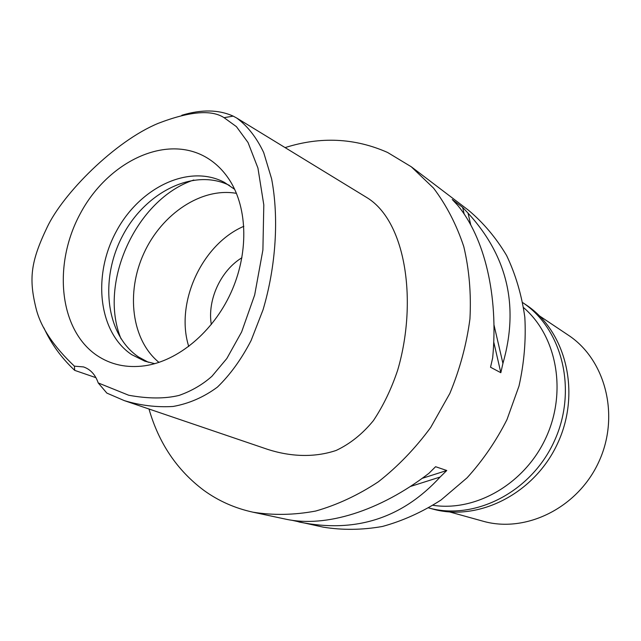 <?xml version="1.0" encoding="UTF-8"?>
<svg xmlns="http://www.w3.org/2000/svg" width="641" height="641" viewBox="0 0 641 641"><rect width="100%" height="100%" fill="white"/><g stroke="black" fill="none" stroke-linecap="round" stroke-linejoin="round"><path stroke-width="0.96" d="M224.07 117.68L236.425 126.646L248.035 142.526L257.93 168.038L263.804 204.888L262.898 249.982L254.669 294.98L241.617 331.966L226.834 358.511L211.963 376.259C202.564 384.608 191.603 390.986 179.095 395.409C164.921 398.846 148.127 398.79 128.697 395.241L98.217 382.933C95.349 374.632 90.437 369.296 83.49 366.916L74.412 366.171C53.988 346.829 41.328 328.072 36.441 309.899C28.516 278.851 30.616 261.849 47.13 227.307C62.826 193.854 114.787 141.252 158.279 123.32C189.576 111.318 211.506 109.443 224.07 117.68L233.188 116.125L236.777 118.072C247.594 126.053 256.568 137.551 263.691 152.55L271.6 178.767C279.027 217.644 276.055 266.023 263.042 309.795L251.104 340.531C241.417 359.216 230.191 374.745 217.403 387.124C203.814 397.164 189.031 403.614 173.054 406.474C156.741 407.46 140.483 405.505 124.282 400.609L106.847 393.093L98.217 382.933M96.567 355.21C110.556 364.713 126.67 368.238 144.906 365.771C178.166 360.923 212.884 332.094 230.792 293.041C248.692 253.972 247.859 208.854 229.823 180.498C222.836 169.601 214.078 161.404 203.55 155.899C162.982 134.842 106.799 163.191 80.077 213.998C52.842 264.509 59.028 329.386 96.567 355.21M95.958 377.677L74.701 370.37C61.344 357.822 51.08 343.664 43.908 327.88M74.412 366.171L74.701 370.37M181.812 115.268C201.498 109.282 218.621 109.571 233.188 116.125M285.093 147.606C320.58 136.349 354.737 137.959 387.565 152.454L411.29 166.78L433.564 188.134C446.432 205.184 456.504 224.67 463.78 246.585C469.228 269.581 471.279 293.69 469.941 318.914C466.592 344.313 459.893 369.152 449.846 393.43L430.696 427.459C415.304 448.363 397.885 466.464 378.43 481.744C358.191 495.108 337.27 504.876 315.684 511.045C294.123 515.076 273.226 515.452 252.987 512.191C234.846 508.225 218.461 500.942 203.822 490.341C177.044 470.254 158.776 443.147 149 409.014M124.282 400.609L267.778 449.413C290.685 456.761 314.394 457.762 336.164 450.439C350.13 443.86 362.55 433.917 373.423 420.6C383.318 405.729 391.403 388.919 397.676 370.169C417.467 302.736 406.482 222.339 367.453 197.949L236.777 118.072M292.2 520.332L323.208 527.142C342.398 530.267 362.125 530.051 382.389 526.477C402.636 520.941 422.187 512.119 441.032 500.004L467.089 477.801C482.857 460.414 496.15 441.016 506.967 419.615L519.002 386.05C524.17 362.886 526.109 339.93 524.819 317.183C521.694 294.996 515.62 274.428 506.59 255.479C496.062 237.795 483.354 222.707 468.459 210.216L411.29 166.78M252.987 512.191L286.174 519.258C325.468 527.663 379.304 511.486 428.853 473.37L435.6 466.712L446.769 470.502L440.119 477.04C402.147 518.425 355.21 533.424 299.291 522.046M500.829 372.709L490.541 367.237L492.681 357.79C498.546 295.18 484.476 237.755 457.658 205.272L452.226 199.487L462.65 207.38L468.026 213.1C507.576 256.368 519.21 306.47 502.929 363.407L500.829 372.709L493.754 342.062M433.052 505.308C476.111 511.895 525.043 483.61 546.044 437.523C567.253 391.515 556.725 335.988 523.633 307.672M241.929 257.73C220.672 270.59 207.179 300.02 211.314 324.522M188.75 346.485C174.945 303.017 201.899 244.213 243.828 226.305M236.457 193.358C201.643 187.148 161.877 213.757 143.913 253.219C125.748 292.592 131.549 340.091 158.984 362.397M121.037 338.841C97.857 282.993 136.397 198.894 193.838 179.993M148.392 362.293L138.72 357.085C105.781 335.051 99.411 279.388 122.567 235.856C145.283 192.068 193.919 167.718 229.462 185.409M234.678 189.343L224.358 182.356C188.879 163.535 139.409 187.581 116.085 231.794C92.296 275.742 98.402 332.334 131.661 354.625L144.834 361.187L154.785 363.679M422.227 478.33L446.769 470.502M298.73 521.926L300.917 521.237M410.376 486.487L440.119 477.04M464.188 214.038L462.65 207.38M502.929 363.407L493.987 324.907M470.766 224.911L468.026 213.1M449.67 511.951L482.913 521.173C525.684 533.504 577.894 507.96 598.87 461.728C620.192 415.656 605.457 359.433 568.19 335.091L539.514 315.925M432.411 508.954C478.21 522.078 534.762 493.754 557.838 442.923C581.283 392.26 565.811 330.932 525.973 304.804L522.8 302.672C562.494 329.073 577.749 390.505 554.257 441.28C531.133 492.232 474.628 520.78 428.725 507.936L432.411 508.954"/></g></svg>

